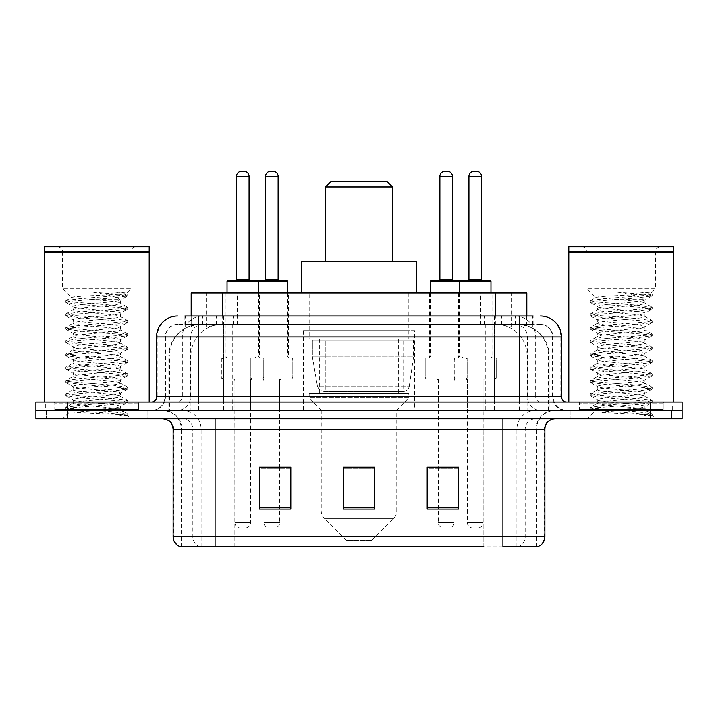 <?xml version="1.0" encoding="UTF-8"?>
<svg xmlns="http://www.w3.org/2000/svg" width="718" height="718" viewBox="0 0 718 718"><rect width="100%" height="100%" fill="white"/><g stroke="black" fill="none" stroke-linecap="round" stroke-linejoin="round"><path stroke-width="0.54" stroke-dasharray="3.59 2.69" d="M414.6 330.675L303.4 330.675L414.6 330.675L414.6 410.4L303.4 410.4L414.6 410.4M303.4 330.675L303.4 410.4M462.957 292.908L429.391 292.908L462.957 292.908L462.957 357.95L429.391 357.95L462.957 357.95M429.391 292.908L429.391 357.95M288.609 292.908L255.043 292.908L288.609 292.908L288.609 357.95L255.043 357.95L288.609 357.95M255.043 292.908L255.043 357.95M492.018 292.908L458.452 292.908L492.018 292.908L492.018 357.95L458.452 357.95L492.018 357.95M458.452 292.908L458.452 357.95M259.548 292.908L225.982 292.908L259.548 292.908L259.548 357.95L225.982 357.95L259.548 357.95M225.982 292.908L225.982 357.95M467.158 357.95L425.191 357.95L467.158 357.95L467.158 378.933L425.191 378.933L467.158 378.933M425.191 357.95L425.191 378.933M292.809 357.95L250.842 357.95L292.809 357.95L292.809 378.933L250.842 378.933L292.809 378.933M250.842 357.95L250.842 378.933M496.21 357.95L454.252 357.95L496.21 357.95L496.21 378.933L454.252 378.933L496.21 378.933M454.252 357.95L454.252 378.933M263.748 357.95L221.79 357.95L263.748 357.95L263.748 378.933L221.79 378.933L263.748 378.933M221.79 357.95L221.79 378.933M454.045 378.933L438.303 378.933L454.045 378.933L454.045 410.4L438.303 410.4L454.045 410.4M438.303 378.933L438.303 410.4M279.697 378.933L263.955 378.933L279.697 378.933L279.697 410.4L263.955 410.4L279.697 410.4M263.955 378.933L263.955 410.4M483.097 378.933L467.364 378.933L483.097 378.933L483.097 410.4L467.364 410.4L483.097 410.4M467.364 378.933L467.364 410.4M250.636 378.933L234.903 378.933L250.636 378.933L250.636 410.4L234.903 410.4L250.636 410.4M234.903 378.933L234.903 410.4M516.87 324.383L506.657 324.383L522.327 324.76C526.276 325.945 527.613 326.69 526.348 327.013L511.548 327.013L503.112 325.2L485.754 324.428L232.246 324.428L214.888 325.2L206.452 327.013L191.652 327.013L191.176 326.807L191.176 315.992L533.133 315.992L184.867 315.992L184.867 324.383L533.133 324.383L184.867 324.383M526.824 292.908L191.176 292.908M520.532 324.509A31.466 31.466 0 0 1 549.171 355.85L549.171 410.4L168.829 410.4L549.171 410.4M191.176 326.807C191.203 326.214 192.702 325.532 195.673 324.76L211.343 324.383L201.13 324.383M197.468 324.509A31.466 31.466 0 0 0 168.829 355.85L169.466 355.85L169.466 410.4M409.879 292.908L308.121 292.908L409.879 292.908L409.879 330.675L308.121 330.675L409.879 330.675M308.121 292.908L308.121 330.675M526.824 315.992L526.824 326.798L526.348 327.013L526.348 292.908M211.343 324.383L506.657 324.383M198.5 315.992L533.133 315.992L533.133 324.383M540.483 324.383L177.517 324.383L540.483 324.383A12.592 12.592 0 0 1 553.066 336.966L553.066 396.767L156.542 396.767M156.542 336.966L553.066 336.966L164.934 336.966L165.436 336.966L165.436 396.767L164.934 396.767A13.633 13.633 0 0 1 151.292 410.4L566.708 410.4L151.292 410.4M198.5 402.008L566.708 402.008L198.5 402.008M663.217 402.008L579.291 402.008L663.217 402.008L663.217 410.4L579.291 410.4L663.217 410.4L663.217 404.108L579.291 404.108L663.217 404.108M579.291 402.008L579.291 404.108M138.709 402.008L54.783 402.008L138.709 402.008L138.709 410.4L54.783 410.4L138.709 410.4L138.709 404.108L54.783 404.108L138.709 404.108M54.783 402.008L54.783 404.108M650.634 418.791L35.9 418.791L35.9 402.008L682.1 402.008L682.1 410.4L650.634 410.4L682.1 410.4L682.1 418.791L650.634 418.791L650.634 410.4L67.366 410.4L650.634 410.4L650.634 402.008M35.9 410.4L67.366 410.4L35.9 410.4M147.1 410.4L147.1 418.791L46.392 418.791L147.1 418.791L46.392 418.791L147.1 418.791L147.1 410.4L46.392 410.4L46.392 418.791L46.392 410.4L147.1 410.4M671.608 410.4L671.608 418.791L570.9 418.791L671.608 418.791L570.9 418.791L671.608 418.791L671.608 410.4L570.9 410.4L570.9 418.791L570.9 410.4L671.608 410.4M148.141 404.108L45.342 404.108L148.141 404.108L148.141 410.4L45.342 410.4L148.141 410.4M45.342 404.108L45.342 410.4M672.658 404.108L569.859 404.108L672.658 404.108L672.658 410.4L569.859 410.4L672.658 410.4M569.859 404.108L569.859 410.4M535.987 546.775L502.923 546.775L536.499 546.775L535.987 546.775L535.987 429.283L536.499 429.283A18.883 18.883 0 0 1 555.382 410.4L162.618 410.4L555.382 410.4M181.501 546.775L181.501 429.283L544.89 429.283M502.923 418.791L162.618 418.791L502.923 418.791M579.291 410.4L663.217 410.4L579.291 410.4M54.783 410.4L138.709 410.4L54.783 410.4M458.658 507.653L458.658 467.158L458.658 509.116L427.183 509.116L427.183 467.364L427.183 509.116L458.658 509.116L458.658 467.571L458.658 509.116L458.658 468.827L427.183 468.827L427.183 467.158L427.183 509.116L427.183 467.364L427.183 509.116L427.183 468.827L458.658 468.827L458.658 467.364L458.658 507.653L427.183 507.653L427.183 509.116L458.658 509.116L458.658 467.364L427.183 467.364L427.183 507.653M290.817 507.653L290.817 467.158L290.817 509.116L259.342 509.116L259.342 467.364L259.342 509.116L290.817 509.116L290.817 467.571L290.817 509.116L290.817 468.827L259.342 468.827L259.342 467.158L259.342 509.116L259.342 467.364L259.342 509.116L259.342 468.827L290.817 468.827L290.817 467.364L290.817 507.653L259.342 507.653L259.342 509.116L290.817 509.116L290.817 467.364L259.342 467.364L259.342 507.653M374.733 507.653L374.733 467.158L374.733 509.116L343.267 509.116L343.267 467.364L343.267 509.116L374.733 509.116L374.733 467.571L374.733 509.116L374.733 468.827L343.267 468.827L343.267 509.116L343.267 467.158L374.733 467.158L343.267 467.158L374.733 467.158L374.733 507.653L343.267 507.653M200.277 546.775A10.492 10.33 -90 0 1 192.837 536.705L192.837 429.283L234.167 429.283L234.167 546.775L483.833 546.775L483.833 536.705L173.747 536.705A10.492 10.33 -90 0 0 181.187 546.775L537.333 546.775M290.817 467.158L259.342 467.158L290.817 467.158M458.658 467.158L427.183 467.158L458.658 467.158M215.077 410.4L215.077 546.775L502.923 546.775L502.923 429.283L181.501 429.283C180.389 417.813 174.097 411.522 162.618 410.4M279.697 467.158L263.955 467.158L263.955 381.034L279.697 381.034L279.697 467.158M454.045 467.158L438.303 467.158L438.303 381.034L454.045 381.034L454.045 467.158M374.733 468.827L374.733 467.571L374.733 468.827L343.267 468.827L343.267 509.116L374.733 509.116L374.733 468.827M374.733 467.364L343.267 467.364M139.75 410.4L53.733 410.4L139.75 410.4A1.05 1.05 0 0 1 138.709 409.35L54.783 409.35L138.709 409.35L138.709 403.058A1.05 1.05 0 0 1 139.75 402.008L53.733 402.008L139.75 402.008M53.733 410.4A1.05 1.05 0 0 0 54.783 409.35L54.783 403.058A1.05 1.05 0 0 0 53.733 402.008M149.191 402.008L44.292 402.008L149.191 402.008M112.277 408.309C97.729 409.368 69.709 410.418 69.969 411.36C67.304 412.859 126.655 414.214 127.616 415.516L112.205 413.406L81.278 411.19L66.02 409.188L69.96 407.86L112.205 404.521L127.472 402.529L120.453 406.469L120.453 408.309L112.277 408.309C117.644 407.653 120.373 407.043 120.453 406.469C121.907 404.252 71.576 402.026 73.03 399.809C71.576 397.592 121.907 395.367 120.453 393.15C121.907 390.933 71.576 388.698 73.03 386.481C71.576 384.265 121.907 382.039 120.453 379.822C121.907 377.605 71.576 375.379 73.03 373.163C71.576 370.946 121.907 368.72 120.453 366.503C121.907 364.286 71.576 362.06 73.03 359.844C71.576 357.627 121.907 355.392 120.453 353.175C121.907 350.958 71.576 348.733 73.03 346.516C71.576 344.299 121.907 342.073 120.453 339.856C121.907 337.639 71.576 335.414 73.03 333.197C71.576 330.98 121.907 328.745 120.453 326.528C121.907 324.312 71.576 322.086 73.03 319.869C71.576 317.652 121.907 315.426 120.453 313.21L120.453 316.539C121.907 314.322 71.576 312.097 73.03 309.88C71.576 307.663 121.907 305.437 120.453 303.22C120.911 301.874 104.325 300.609 89.463 299.209L71.351 297.53L62.538 288.717L62.538 252L130.945 252L62.538 252A5.241 5.241 0 0 0 57.296 246.759L136.196 246.759L57.296 246.759M127.616 415.516L119.906 415.516L127.472 413.739L112.205 411.746L69.96 408.407L65.814 407.303L81.278 405.078L123.523 401.748L127.669 400.644L112.205 398.418L69.96 395.088L65.814 393.976L81.278 391.759L123.523 388.429L127.669 387.316L112.205 385.099L69.96 381.77L65.814 380.657L81.278 378.44L123.523 375.101L127.669 373.997L112.205 371.771L69.96 368.442L65.814 367.329L81.278 365.112L123.523 361.782L127.669 360.669L112.205 358.453L69.96 355.123L65.814 354.01L81.278 351.793L123.523 348.463L127.669 347.35L112.205 345.125L69.96 341.795L65.814 340.691L81.278 338.465L123.523 335.135L127.669 334.023L112.205 331.806L69.96 328.476L65.814 327.363L81.278 325.146L123.523 321.817L127.669 320.704L112.205 318.487L69.96 315.157L65.814 314.044L81.278 311.818L123.523 308.489L127.669 307.385L112.205 305.159L69.96 301.829L65.814 300.716L71.351 297.53C68.82 296.004 127.4 294.604 126.359 293.303L130.945 288.717L62.538 288.717L130.945 288.717L130.945 252A5.241 5.241 0 0 1 136.196 246.759M127.472 402.529L123.523 401.191L81.278 397.862L65.814 395.645L69.96 394.532L112.205 391.202L127.669 388.985L123.523 387.873L81.278 384.543L65.814 382.317L69.96 381.213L112.205 377.883L127.669 375.658L123.523 374.554L81.278 371.215L66.02 369.223L69.96 367.885L112.205 364.556L127.669 362.339L123.523 361.226L81.278 357.896L65.814 355.679L69.96 354.566L112.205 351.237L127.669 349.011L123.523 347.907L81.278 344.577L65.814 342.351L69.96 341.247L112.205 337.909L127.669 335.692L123.523 334.579L81.278 331.249L65.814 329.032L69.96 327.92L112.205 324.59L127.472 322.597L120.453 326.528L120.453 329.867C121.907 327.65 71.576 325.416 73.03 323.199C71.576 320.982 121.907 318.756 120.453 316.539L127.472 320.479M127.472 322.597L123.523 321.26L81.278 317.93L65.814 315.705L69.96 314.601L112.205 311.271L127.472 309.27L120.453 313.21C121.907 310.993 71.576 308.767 73.03 306.55L73.03 309.88L66.02 313.82M127.472 309.27L123.523 307.932L81.278 304.603L66.02 302.61L73.03 306.55C71.576 304.333 121.907 302.107 120.453 299.891L120.453 303.22L127.472 307.16M127.472 335.916L120.453 339.856L120.453 343.186C121.907 340.969 71.576 338.743 73.03 336.527C71.576 334.31 121.907 332.084 120.453 329.867L127.472 333.798M66.02 315.929L73.299 320.174L73.03 323.199L66.02 327.139M127.472 349.235L120.453 353.175L120.453 356.505C121.907 354.288 71.576 352.062 73.03 349.846C71.576 347.629 121.907 345.403 120.453 343.186L127.472 347.126M66.02 329.257L73.299 333.493L73.03 336.527L66.02 340.467M127.472 362.563L120.453 366.503L120.453 369.833C121.907 367.616 71.576 365.39 73.03 363.173C71.576 360.957 121.907 358.722 120.453 356.505L127.472 360.445M66.02 342.576L73.299 346.812L73.03 349.846L66.02 353.786M127.472 375.882L120.453 379.822L120.453 383.152C121.907 380.935 71.576 378.709 73.03 376.492C71.576 374.275 121.907 372.05 120.453 369.833L127.472 373.773M66.02 355.904L73.299 360.14L73.03 363.173L66.02 367.104M127.472 389.21L120.453 393.15L120.453 396.48C121.907 394.263 71.576 392.028 73.03 389.811C71.576 387.594 121.907 385.369 120.453 383.152L127.472 387.092M66.02 369.223L73.299 373.459L73.03 376.492L66.02 380.432M119.906 415.516C123.774 414.295 125.138 413.065 123.999 411.845L114.916 408.309C102.324 406.639 71.791 404.844 73.03 403.139C71.576 400.922 121.907 398.696 120.453 396.48L127.472 400.411M66.02 382.55L73.299 386.787L73.03 389.811L66.02 393.751M114.916 408.309L120.453 408.309L123.999 411.845M66.02 395.869L73.299 400.106L73.03 403.139L66.02 407.079M66.02 302.61L69.96 301.273L112.205 297.943L127.472 295.951L120.193 300.187L119.179 299.209C115.786 296.516 106.452 294.111 91.186 291.993L114.288 291.993C122.5 292.432 126.521 292.863 126.359 293.303L114.288 291.993M89.463 299.209L119.179 299.209M127.669 413.963L127.669 415.516L130.945 418.791L62.538 418.791L130.945 418.791M66.02 409.188L70.041 411.531L62.538 418.791M44.292 246.759L149.191 246.759M44.292 251.471L149.191 251.471M44.821 252L148.671 252M44.292 252.521L149.191 252.521M66.02 300.492L81.278 298.5L123.523 295.17L127.472 293.833M127.472 295.951L123.523 294.613L91.186 291.993M325.433 261.442L392.566 261.442L325.433 261.442M371.592 540.483L346.408 540.483L324.312 518.378L393.688 518.378L324.312 518.378A10.492 10.492 0 0 1 321.233 510.956L396.767 510.956A10.492 10.492 0 0 1 393.688 518.378L371.592 540.483L346.408 540.483M396.767 410.4L321.233 410.4L321.233 510.956L396.767 510.956L396.767 410.4L408.829 397.817L309.171 397.817L408.829 397.817L408.829 393.617L309.171 393.617L309.171 397.817L321.233 410.4L396.767 410.4M319.663 339.067L398.337 339.067L319.663 339.067L319.663 393.617L398.337 393.617L319.663 393.617M398.337 339.067L398.337 393.617M309.171 292.908L408.829 292.908L309.171 292.908L309.171 339.067L408.829 339.067L309.171 339.067M408.829 292.908L408.829 339.067M416.7 292.908L301.3 292.908L416.7 292.908M301.3 261.442L416.7 261.442M309.171 393.617L408.829 393.617M325.433 186.958L392.566 186.958M330.675 181.717L387.325 181.717M403.067 391.516L403.058 391.516A6.291 6.291 90 0 0 409.296 386.131L317.437 386.131C318.684 389.73 321.287 391.534 325.245 391.516L325.254 340.117L325.254 391.516C321.296 391.543 318.693 389.739 317.437 386.131L312.384 356.9L312.384 340.117L413.55 340.117L413.55 356.9L312.384 356.9L317.437 386.131L409.296 386.131C408.443 391.265 402.708 391.857 403.067 391.516L325.245 391.516L403.067 391.516L403.058 340.117L325.254 340.117L403.058 340.117M413.55 340.117L312.384 340.117L325.254 340.117L312.384 340.117L312.384 356.9L413.55 356.9L409.296 386.131M664.267 410.4L578.25 410.4L664.267 410.4A1.05 1.05 0 0 1 663.217 409.35L579.291 409.35L663.217 409.35L663.217 403.058A1.05 1.05 0 0 1 664.267 402.008L578.25 402.008L664.267 402.008M578.25 410.4A1.05 1.05 0 0 0 579.291 409.35L579.291 403.058A1.05 1.05 0 0 0 578.25 402.008M673.708 402.008L568.809 402.008L673.708 402.008M636.794 408.309C622.237 409.368 594.217 410.418 594.486 411.36C591.82 412.859 651.172 414.214 652.132 415.516L636.722 413.406L605.795 411.19L590.528 409.188L594.477 407.86L636.722 404.521L651.98 402.529L644.97 406.469L644.97 408.309L636.794 408.309C642.152 407.653 644.881 407.043 644.97 406.469C646.424 404.252 596.093 402.026 597.547 399.809C596.093 397.592 646.424 395.367 644.97 393.15C646.424 390.933 596.093 388.698 597.547 386.481C596.093 384.265 646.424 382.039 644.97 379.822C646.424 377.605 596.093 375.379 597.547 373.163C596.093 370.946 646.424 368.72 644.97 366.503C646.424 364.286 596.093 362.06 597.547 359.844C596.093 357.627 646.424 355.392 644.97 353.175C646.424 350.958 596.093 348.733 597.547 346.516C596.093 344.299 646.424 342.073 644.97 339.856C646.424 337.639 596.093 335.414 597.547 333.197C596.093 330.98 646.424 328.745 644.97 326.528C646.424 324.312 596.093 322.086 597.547 319.869C596.093 317.652 646.424 315.426 644.97 313.21L644.97 316.539C646.424 314.322 596.093 312.097 597.547 309.88C596.093 307.663 646.424 305.437 644.97 303.22C645.419 301.874 628.833 300.609 613.971 299.209L595.859 297.53L587.055 288.717L587.055 252L655.462 252L587.055 252A5.241 5.241 0 0 0 581.804 246.759L660.704 246.759L581.804 246.759M652.132 415.516L644.414 415.516L651.98 413.739L636.722 411.746L594.477 408.407L590.331 407.303L605.795 405.078L648.04 401.748L652.186 400.644L636.722 398.418L594.477 395.088L590.331 393.976L605.795 391.759L648.04 388.429L652.186 387.316L636.722 385.099L594.477 381.77L590.331 380.657L605.795 378.44L648.04 375.101L652.186 373.997L636.722 371.771L594.477 368.442L590.331 367.329L605.795 365.112L648.04 361.782L652.186 360.669L636.722 358.453L594.477 355.123L590.331 354.01L605.795 351.793L648.04 348.463L652.186 347.35L636.722 345.125L594.477 341.795L590.331 340.691L605.795 338.465L648.04 335.135L652.186 334.023L636.722 331.806L594.477 328.476L590.331 327.363L605.795 325.146L648.04 321.817L652.186 320.704L636.722 318.487L594.477 315.157L590.331 314.044L605.795 311.818L648.04 308.489L652.186 307.385L636.722 305.159L594.477 301.829L590.331 300.716L595.859 297.53C593.337 296.004 651.917 294.604 650.876 293.303L655.462 288.717L587.055 288.717L655.462 288.717L655.462 252A5.241 5.241 0 0 1 660.704 246.759M651.98 402.529L648.04 401.191L605.795 397.862L590.331 395.645L594.477 394.532L636.722 391.202L652.186 388.985L648.04 387.873L605.795 384.543L590.331 382.317L594.477 381.213L636.722 377.883L652.186 375.658L648.04 374.554L605.795 371.215L590.528 369.223L594.477 367.885L636.722 364.556L652.186 362.339L648.04 361.226L605.795 357.896L590.331 355.679L594.477 354.566L636.722 351.237L652.186 349.011L648.04 347.907L605.795 344.577L590.331 342.351L594.477 341.247L636.722 337.909L652.186 335.692L648.04 334.579L605.795 331.249L590.331 329.032L594.477 327.92L636.722 324.59L651.98 322.597L644.97 326.528L644.97 329.867C646.424 327.65 596.093 325.416 597.547 323.199C596.093 320.982 646.424 318.756 644.97 316.539L651.98 320.479M651.98 322.597L648.04 321.26L605.795 317.93L590.331 315.705L594.477 314.601L636.722 311.271L651.98 309.27L644.97 313.21C646.424 310.993 596.093 308.767 597.547 306.55L597.547 309.88L590.528 313.82M651.98 309.27L648.04 307.932L605.795 304.603L590.528 302.61L597.547 306.55C596.093 304.333 646.424 302.107 644.97 299.891L644.97 303.22L651.98 307.16M651.98 335.916L644.97 339.856L644.97 343.186C646.424 340.969 596.093 338.743 597.547 336.527C596.093 334.31 646.424 332.084 644.97 329.867L651.98 333.798M590.528 315.929L597.807 320.174L597.547 323.199L590.528 327.139M651.98 349.235L644.97 353.175L644.97 356.505C646.424 354.288 596.093 352.062 597.547 349.846C596.093 347.629 646.424 345.403 644.97 343.186L651.98 347.126M590.528 329.257L597.807 333.493L597.547 336.527L590.528 340.467M651.98 362.563L644.97 366.503L644.97 369.833C646.424 367.616 596.093 365.39 597.547 363.173C596.093 360.957 646.424 358.722 644.97 356.505L651.98 360.445M590.528 342.576L597.807 346.812L597.547 349.846L590.528 353.786M651.98 375.882L644.97 379.822L644.97 383.152C646.424 380.935 596.093 378.709 597.547 376.492C596.093 374.275 646.424 372.05 644.97 369.833L651.98 373.773M590.528 355.904L597.807 360.14L597.547 363.173L590.528 367.104M651.98 389.21L644.97 393.15L644.97 396.48C646.424 394.263 596.093 392.028 597.547 389.811C596.093 387.594 646.424 385.369 644.97 383.152L651.98 387.092M590.528 369.223L597.807 373.459L597.547 376.492L590.528 380.432M644.414 415.516C648.291 414.295 649.646 413.065 648.507 411.845L639.433 408.309C626.841 406.639 596.308 404.844 597.547 403.139C596.093 400.922 646.424 398.696 644.97 396.48L651.98 400.411M590.528 382.55L597.807 386.787L597.547 389.811L590.528 393.751M639.433 408.309L644.97 408.309L648.507 411.845M590.528 395.869L597.807 400.106L597.547 403.139L590.528 407.079M590.528 302.61L594.477 301.273L636.722 297.943L651.98 295.951L644.701 300.187L643.696 299.209C640.303 296.516 630.969 294.111 615.703 291.993L638.796 291.993C647.008 292.432 651.038 292.863 650.876 293.303L638.796 291.993M613.971 299.209L643.696 299.209M652.186 413.963L652.186 415.516L655.462 418.791L587.055 418.791L655.462 418.791M590.528 409.188L594.549 411.531L587.055 418.791M568.809 246.759L673.708 246.759M568.809 251.471L673.708 251.471M569.329 252L673.179 252M568.809 252.521L673.708 252.521M590.528 300.492L605.795 298.5L648.04 295.17L651.98 293.833M651.98 295.951L648.04 294.613L615.703 291.993M257.457 280.325L228.082 280.325M250.115 280.325L235.423 280.325L250.115 280.325M243.815 171.225L241.715 171.225M252.736 378.933L232.803 378.933L252.736 378.933A2.1 2.1 0 0 0 250.636 381.034L250.636 522.65A5.241 5.241 0 0 1 245.394 527.892L240.144 527.892L245.394 527.892M232.803 378.933A2.1 2.1 0 0 1 234.903 381.034L234.903 522.65A5.241 5.241 0 0 0 240.144 527.892M261.648 378.933L223.881 378.933L261.648 378.933A2.1 2.1 0 0 0 263.748 376.833L221.79 376.833L263.748 376.833L263.748 360.05A2.1 2.1 0 0 0 261.648 357.95L223.881 357.95L261.648 357.95M223.881 378.933A2.1 2.1 0 0 1 221.79 376.833L221.79 360.05A2.1 2.1 0 0 1 223.881 357.95M258.507 292.908L258.507 355.85A2.1 2.1 0 0 0 260.598 357.95L224.931 357.95L260.598 357.95M227.032 292.908L227.032 355.85A2.1 2.1 0 0 1 224.931 357.95M489.918 280.325L431.491 280.325M482.577 280.325L467.885 280.325L482.577 280.325M476.285 171.225L474.185 171.225M485.197 378.933L465.264 378.933L485.197 378.933A2.1 2.1 0 0 0 483.097 381.034L483.097 522.65A5.241 5.241 0 0 1 477.856 527.892L472.606 527.892L477.856 527.892M465.264 378.933A2.1 2.1 0 0 1 467.364 381.034L467.364 522.65A5.241 5.241 0 0 0 472.606 527.892M494.119 378.933L456.352 378.933L494.119 378.933A2.1 2.1 0 0 0 496.21 376.833L454.252 376.833L496.21 376.833L496.21 360.05A2.1 2.1 0 0 0 494.119 357.95L456.352 357.95L494.119 357.95M456.352 378.933A2.1 2.1 0 0 1 454.252 376.833L454.252 360.05A2.1 2.1 0 0 1 456.352 357.95M490.968 292.908L490.968 355.85A2.1 2.1 0 0 0 493.069 357.95L457.402 357.95L493.069 357.95M459.493 292.908L459.493 355.85A2.1 2.1 0 0 1 457.402 357.95M227.032 281.375L256.093 281.375A1.05 1.05 0 0 1 257.143 280.325L286.509 280.325M264.484 280.325L279.167 280.325L264.484 280.325M261.864 378.933A2.1 2.1 0 0 1 263.955 381.034L279.697 381.034A2.1 2.1 0 0 1 281.788 378.933L261.864 378.933L281.788 378.933M252.942 378.933L290.709 378.933L252.942 378.933A2.1 2.1 0 0 1 250.842 376.833L292.809 376.833L250.842 376.833L250.842 360.05A2.1 2.1 0 0 1 252.942 357.95L290.709 357.95L252.942 357.95M290.709 378.933A2.1 2.1 0 0 0 292.809 376.833L292.809 360.05A2.1 2.1 0 0 0 290.709 357.95M287.559 281.375L256.093 281.375L256.093 355.85A2.1 2.1 0 0 1 253.992 357.95L289.659 357.95L253.992 357.95M287.559 292.908L287.559 355.85A2.1 2.1 0 0 0 289.659 357.95M263.955 467.364L263.955 522.65A5.241 5.241 0 0 0 269.205 527.892L274.447 527.892L269.205 527.892M279.697 467.364L279.697 522.65A5.241 5.241 0 0 1 274.447 527.892M272.876 171.225L270.776 171.225M438.833 280.325L453.516 280.325L438.833 280.325M436.212 378.933A2.1 2.1 0 0 1 438.303 381.034L454.045 381.034A2.1 2.1 0 0 1 456.136 378.933L436.212 378.933L456.136 378.933M427.291 378.933L465.058 378.933L427.291 378.933A2.1 2.1 0 0 1 425.191 376.833L467.158 376.833L425.191 376.833L425.191 360.05A2.1 2.1 0 0 1 427.291 357.95L465.058 357.95L427.291 357.95M465.058 378.933A2.1 2.1 0 0 0 467.158 376.833L467.158 360.05A2.1 2.1 0 0 0 465.058 357.95M430.441 292.908L430.441 355.85A2.1 2.1 0 0 1 428.341 357.95L464.007 357.95L428.341 357.95M430.441 281.375L461.907 281.375L461.907 355.85A2.1 2.1 0 0 0 464.007 357.95M438.303 467.364L438.303 522.65A5.241 5.241 0 0 0 443.553 527.892L448.795 527.892L443.553 527.892M454.045 467.364L454.045 522.65A5.241 5.241 0 0 1 448.795 527.892M447.224 171.225L445.124 171.225M191.652 327.013L191.652 292.908M195.673 324.76A31.466 30.991 -90 0 0 169.466 355.85L549.171 355.85L507.204 355.85L507.204 410.4M548.534 410.4L548.534 355.85A31.466 30.991 90 0 0 522.327 324.76M210.796 324.383L210.796 355.85L168.829 355.85L168.829 410.4M485.754 324.428L485.754 410.4M503.112 325.2A31.466 30.991 90 0 1 527.075 355.85L527.075 410.4M232.246 324.428L232.246 410.4M214.888 325.2A31.466 30.991 -90 0 0 190.925 355.85L190.925 410.4M507.204 324.383L507.204 355.85L210.796 355.85L210.796 410.4M222.643 324.455L222.643 315.992M206.452 327.013L206.452 292.908M237.443 324.455L237.443 292.908M480.557 324.455L480.557 292.908M511.548 327.013L511.548 292.908M495.357 324.455L495.357 315.992M216.333 324.383L216.333 315.992M177.517 324.383C173.953 324.437 170.911 325.739 168.407 328.279L165.131 334.705L164.934 336.966L164.934 396.767L519.5 396.767L519.5 324.383M223.657 315.992L223.657 396.767L165.436 396.767A13.633 13.427 90 0 1 152.01 410.4M519.5 410.4L519.5 396.767L553.066 396.767C553.874 405.051 558.424 409.592 566.708 410.4M494.343 315.992L494.343 336.966L561.458 336.966M561.458 396.767L560.821 396.767L560.821 336.966A20.984 20.66 90 0 0 540.16 315.992M67.366 402.008L67.366 418.791M202.997 315.992A20.984 20.66 -90 0 0 182.327 336.966L182.327 396.767A5.241 5.17 90 0 1 177.166 402.008M177.84 315.992A20.984 20.66 -90 0 0 157.179 336.966L157.179 396.767A5.241 5.17 90 0 1 152.01 402.008M515.003 315.992A20.984 20.66 90 0 1 535.673 336.966L535.673 396.767L494.343 396.767L494.343 402.008M565.99 402.008A5.241 5.17 -90 0 1 560.821 396.767L535.673 396.767A5.241 5.17 -90 0 0 540.833 402.008M177.84 324.383A12.592 12.394 -90 0 0 165.436 336.966L494.343 336.966L494.343 396.767L223.657 396.767L223.657 402.008M223.657 324.383L223.657 410.4M202.997 324.383A12.592 12.394 -90 0 0 190.593 336.966L190.593 396.767A13.633 13.427 90 0 1 177.166 410.4M198.5 324.383L198.5 410.4M540.16 324.383A12.592 12.394 90 0 1 552.564 336.966L552.564 396.767A13.633 13.427 -90 0 0 565.99 410.4M515.003 324.383A12.592 12.394 90 0 1 527.407 336.966L527.407 396.767A13.633 13.427 -90 0 0 540.833 410.4M494.343 324.383L494.343 410.4M185.343 324.383L185.343 315.992M202.736 324.383L202.736 315.992M233.727 324.383L233.727 315.992M484.273 324.383L484.273 315.992M515.264 324.383L515.264 315.992M532.657 324.383L532.657 315.992M501.667 324.383L501.667 315.992M517.723 546.775A10.492 10.33 90 0 0 525.163 536.705L483.833 536.705L483.833 429.283L535.987 429.283A18.883 18.596 -90 0 1 554.583 410.4M173.11 429.283L173.747 429.283L173.747 536.705L173.11 536.705M536.813 546.775A10.492 10.33 90 0 0 544.253 536.705L525.163 536.705L525.163 429.283A10.492 10.33 -90 0 1 535.493 418.791M544.89 536.705L544.253 536.705L544.253 429.283A10.492 10.33 -90 0 1 554.583 418.791M163.417 418.791A10.492 10.33 90 0 1 173.747 429.283L192.837 429.283A10.492 10.33 90 0 0 182.507 418.791M234.167 546.775L234.167 418.791M483.833 546.775L483.833 418.791M516.897 546.775L516.897 429.283A18.883 18.596 -90 0 1 535.493 410.4M536.499 546.775L536.499 429.283L502.923 429.283L502.923 410.4M182.013 546.775L182.013 429.283A18.883 18.596 90 0 0 163.417 410.4M201.103 546.775L201.103 429.283A18.883 18.596 90 0 0 182.507 410.4M234.167 410.4L234.167 429.283L483.833 429.283L483.833 410.4M138.709 403.058L54.783 403.058L138.709 403.058M663.217 403.058L579.291 403.058L663.217 403.058M236.473 176.466L249.065 176.466M250.636 381.034L234.903 381.034L250.636 381.034M221.79 360.05L263.748 360.05L221.79 360.05M227.032 355.85L258.507 355.85L227.032 355.85M249.065 279.275L236.473 279.275M250.636 522.65L234.903 522.65L250.636 522.65M461.907 281.375L490.968 281.375M468.935 176.466L481.527 176.466M483.097 381.034L467.364 381.034L483.097 381.034M454.252 360.05L496.21 360.05L454.252 360.05M459.493 355.85L490.968 355.85L459.493 355.85M481.527 279.275L468.935 279.275M483.097 522.65L467.364 522.65L483.097 522.65M278.117 279.275L265.534 279.275M292.809 360.05L250.842 360.05L292.809 360.05M287.559 355.85L256.093 355.85L287.559 355.85M263.955 522.65L279.697 522.65L263.955 522.65M265.534 176.466L278.117 176.466M452.466 279.275L439.883 279.275M467.158 360.05L425.191 360.05L467.158 360.05M461.907 355.85L430.441 355.85L461.907 355.85M438.303 522.65L454.045 522.65L438.303 522.65M439.883 176.466L452.466 176.466M65.814 407.303L65.814 408.964M127.669 400.644L127.669 402.304M65.814 393.976L65.814 395.645M127.669 387.316L127.669 388.985M65.814 380.657L65.814 382.317M127.669 373.997L127.669 375.658M65.814 367.329L65.814 368.998M127.669 360.669L127.669 362.339M65.814 354.01L65.814 355.679M127.669 347.35L127.669 349.011M65.814 340.691L65.814 342.351M127.669 334.023L127.669 335.692M65.814 327.363L65.814 329.032M127.669 320.704L127.669 322.373M65.814 314.044L65.814 315.705M127.669 307.385L127.669 309.045M65.814 300.716L65.814 302.386M127.669 294.057L127.669 295.726M123.137 411.217L127.472 413.739M590.331 407.303L590.331 408.964M652.186 400.644L652.186 402.304M590.331 393.976L590.331 395.645M652.186 387.316L652.186 388.985M590.331 380.657L590.331 382.317M652.186 373.997L652.186 375.658M590.331 367.329L590.331 368.998M652.186 360.669L652.186 362.339M590.331 354.01L590.331 355.679M652.186 347.35L652.186 349.011M590.331 340.691L590.331 342.351M652.186 334.023L652.186 335.692M590.331 327.363L590.331 329.032M652.186 320.704L652.186 322.373M590.331 314.044L590.331 315.705M652.186 307.385L652.186 309.045M590.331 300.716L590.331 302.386M652.186 294.057L652.186 295.726M647.645 411.217L651.98 413.739"/><path stroke-width="1.08" d="M184.867 315.992L198.5 315.992L184.867 315.992L191.176 315.992L191.176 292.908L526.824 292.908L526.824 315.992M177.517 315.992A20.984 20.984 0 0 0 156.542 336.966L156.542 396.767A5.241 5.241 0 0 1 151.292 402.008M540.483 315.992A20.984 20.984 0 0 1 561.458 336.966L198.5 336.966L198.5 315.992L533.133 315.992M561.458 336.966L561.458 396.767C561.772 399.953 563.522 401.703 566.708 402.008M67.366 402.008L35.9 402.008L35.9 410.4L67.366 410.4L35.9 410.4L35.9 418.791L67.366 418.791L67.366 410.4L650.634 410.4L67.366 410.4L67.366 402.008L650.634 402.008L650.634 410.4L682.1 410.4L650.634 410.4L650.634 418.791L67.366 418.791M650.634 418.791L682.1 418.791L682.1 402.008L650.634 402.008M234.167 546.775L181.187 546.775M544.89 536.705C544.594 541.731 542.081 545.088 537.333 546.775L502.923 546.775L502.923 536.705L544.89 536.705L544.89 429.283A10.492 10.492 0 0 1 555.382 418.791M180.667 546.775A10.492 10.492 0 0 1 173.11 536.705L173.11 429.283C172.491 422.911 168.99 419.42 162.618 418.791M458.658 509.116L458.658 467.158L427.183 467.158L427.183 509.116L458.658 509.116M290.817 509.116L290.817 467.158L259.342 467.158L259.342 509.116L290.817 509.116M374.733 509.116L374.733 467.158L343.267 467.158L343.267 509.116L374.733 509.116M483.833 546.775L215.077 546.775L215.077 536.705L502.923 536.705L502.923 429.283L173.11 429.283M263.955 467.364L279.697 467.364M438.303 467.364L454.045 467.364M374.733 467.364L343.267 467.364M44.292 252.521L44.821 252L148.671 252L149.191 252.521L44.292 252.521L44.292 402.008M149.191 252.521L149.191 402.008M148.671 252L149.191 251.471L44.292 251.471L44.821 252M149.191 251.471L149.191 246.759L44.292 246.759L44.292 251.471M325.433 186.958L392.566 186.958L387.325 181.717L330.675 181.717L325.433 186.958L325.433 261.442M392.566 186.958L392.566 261.442M416.7 292.908L416.7 261.442L301.3 261.442L301.3 292.908M568.809 252.521L569.329 252L673.179 252L673.708 252.521L568.809 252.521L568.809 402.008M673.708 252.521L673.708 402.008M673.179 252L673.708 251.471L568.809 251.471L569.329 252M673.708 251.471L673.708 246.759L568.809 246.759L568.809 251.471M257.143 280.325L286.509 280.325A1.05 1.05 0 0 1 287.559 281.375L227.032 281.375A1.05 1.05 0 0 1 228.082 280.325L257.457 280.325A1.05 1.05 0 0 1 258.507 281.375L258.507 292.908M249.065 176.466L236.473 176.466A5.241 5.241 0 0 1 241.715 171.225L243.815 171.225A5.241 5.241 0 0 1 249.065 176.466L249.065 279.275A1.05 1.05 0 0 0 250.115 280.325M236.473 176.466L236.473 279.275A1.05 1.05 0 0 1 235.423 280.325M227.032 281.375L227.032 292.908M490.968 281.375L459.493 281.375A1.05 1.05 0 0 1 460.543 280.325L489.918 280.325A1.05 1.05 0 0 1 490.968 281.375L490.968 292.908M481.527 176.466L468.935 176.466A5.241 5.241 0 0 1 474.185 171.225L476.285 171.225A5.241 5.241 0 0 1 481.527 176.466L481.527 279.275A1.05 1.05 0 0 0 482.577 280.325M468.935 176.466L468.935 279.275A1.05 1.05 0 0 1 467.885 280.325M460.543 280.325L431.491 280.325A1.05 1.05 0 0 0 430.441 281.375L459.493 281.375L459.493 292.908M265.534 176.466A5.241 5.241 0 0 1 270.776 171.225L272.876 171.225A5.241 5.241 0 0 1 278.117 176.466L265.534 176.466L265.534 279.275A1.05 1.05 0 0 1 264.484 280.325M278.117 176.466L278.117 279.275A1.05 1.05 0 0 0 279.167 280.325M287.559 281.375L287.559 292.908M461.907 281.375A1.05 1.05 0 0 0 460.857 280.325M439.883 176.466A5.241 5.241 0 0 1 445.124 171.225L447.224 171.225A5.241 5.241 0 0 1 452.466 176.466L439.883 176.466L439.883 279.275A1.05 1.05 0 0 1 438.833 280.325M452.466 176.466L452.466 279.275A1.05 1.05 0 0 0 453.516 280.325M430.441 281.375L430.441 292.908M222.643 315.992L222.643 292.908M495.357 315.992L495.357 292.908M198.5 402.008L198.5 336.966L156.542 336.966M156.542 396.767L561.458 396.767M519.5 315.992L519.5 402.008M502.923 418.791L502.923 429.283L544.89 429.283M173.11 536.705L215.077 536.705L215.077 418.791M374.733 507.653L343.267 507.653M290.817 507.653L259.342 507.653M458.658 507.653L427.183 507.653M236.473 279.275L249.065 279.275M468.935 279.275L481.527 279.275M265.534 279.275L278.117 279.275M439.883 279.275L452.466 279.275"/></g></svg>
